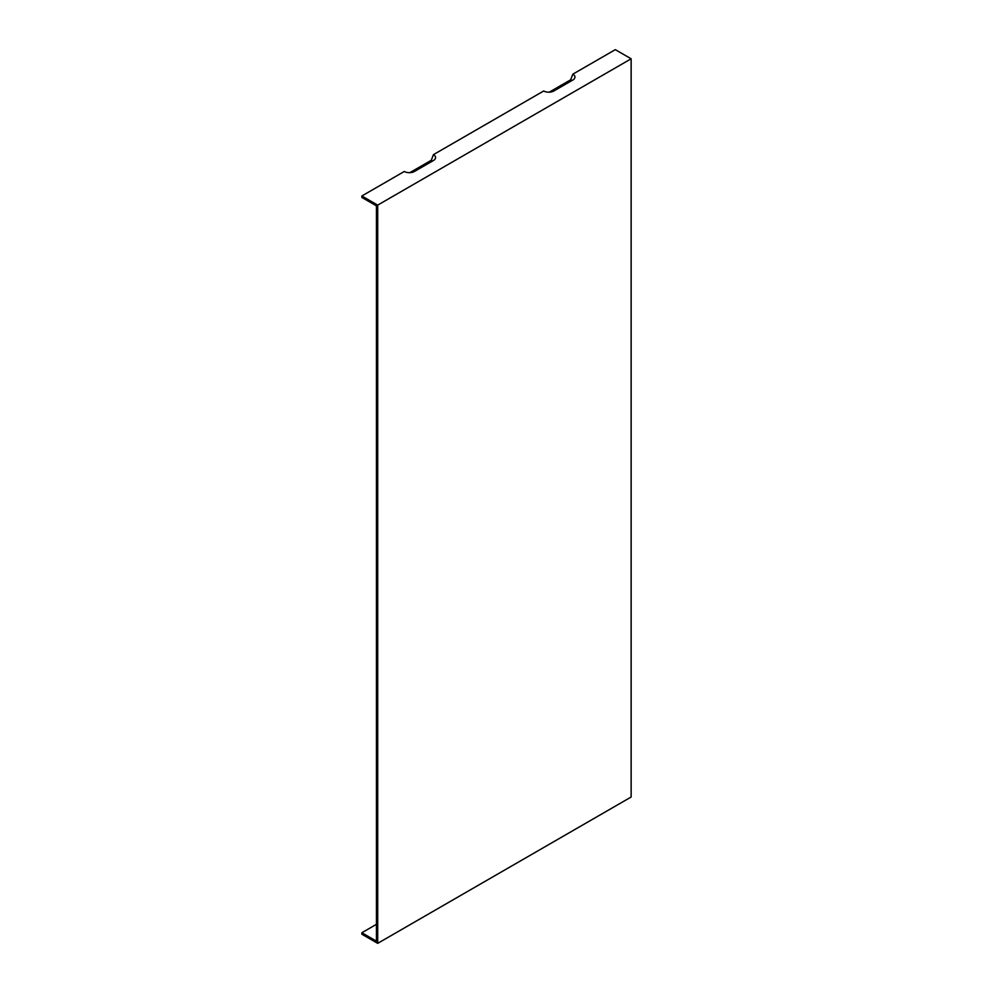 <?xml version="1.0" encoding="UTF-8"?>
<svg xmlns="http://www.w3.org/2000/svg" width="993" height="993" viewBox="0 0 993 993"><rect width="100%" height="100%" fill="white"/><g stroke="black" fill="none" stroke-linecap="round" stroke-linejoin="round"><path stroke-width="1.49" d="M376.434 924.322L361.862 932.737L376.434 941.153L376.434 205.849L361.862 197.446L361.862 195.981L404.312 171.466A7.174 4.133 180 0 0 414.441 171.466L433.457 160.494A7.174 4.133 0 0 0 434.934 159.252A7.174 4.133 0 0 0 433.457 154.635L431.26 160.295A4.059 2.346 180 0 1 432.228 161.201M431.26 160.295L409.824 172.67M549.228 92.188L570.652 79.812L572.849 74.165A7.174 4.133 180 0 1 574.326 78.77A7.174 4.133 180 0 1 572.849 80.011L553.846 90.984A7.174 4.133 180 0 1 543.705 90.984L433.457 154.635M572.849 74.165L615.3 49.65L631.138 58.798L377.7 205.117L361.862 195.981M631.138 58.798L631.138 797.019L377.7 943.35L361.862 934.202L361.862 932.737M377.7 943.35L377.7 205.117M570.652 79.812A4.059 2.346 180 0 1 571.633 80.718"/></g></svg>
